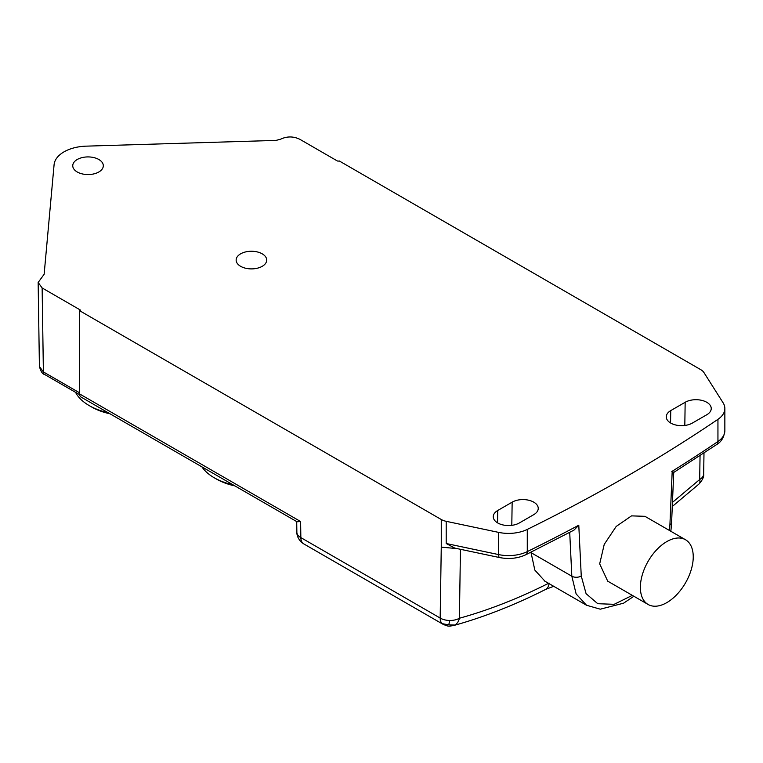 <?xml version="1.0" encoding="UTF-8"?>
<svg xmlns="http://www.w3.org/2000/svg" width="763" height="763" viewBox="0 0 763 763"><rect width="100%" height="100%" fill="white"/><g stroke="black" fill="none" stroke-linecap="round" stroke-linejoin="round"><path stroke-width="1.14" d="M108.108 412.697A54.373 31.388 180 0 1 89.233 405.601L89.233 405.601A54.373 31.388 180 0 1 75.556 392.325M89.233 405.601L91.636 406.994L89.233 405.601M109.996 413.784A50.968 29.433 180 0 1 91.636 406.994M549.083 583.046C518.668 598.373 488.768 610.104 459.402 618.24A13.591 7.983 -179.1 0 1 449.788 620.481A13.591 7.983 -179.1 0 1 440.175 618.049A13.591 7.849 120 0 0 442.178 623.667A13.591 7.849 120 0 0 442.998 624.268L303.664 543.828A13.591 7.849 -60 0 1 302.844 543.227A13.591 7.849 -60 0 1 300.851 537.61L300.612 521.53L297.065 521.787L81.031 397.065A6.8 3.92 -60 0 1 79.629 393.946L79.629 310.713L80.582 310.159L42.137 287.956L38.15 282.472L44.14 274.27L54.087 164.713A33.992 19.628 0 0 1 86.257 146.143L276.015 140.402L280.507 139.238C286.907 136.196 293.307 136.196 299.725 139.238L337.217 160.888A1.364 0.782 180 0 0 339.134 160.888L700.768 369.673A13.591 7.849 0 0 1 703.925 372.525L723.095 402.788A28.889 16.681 0 0 1 724.85 408.52A28.889 16.681 0 0 1 717.945 419.335L717.945 441.529A1699.096 980.97 180 0 1 672.203 471.267L669.914 524.83A6.8 3.71 2.4 0 0 671.726 522.464L670.839 531.277M44.521 374.414C42.575 374.213 40.868 371.581 39.409 366.488L43.386 371.924A5.436 3.138 120 0 0 44.521 374.414L79.676 394.709M79.629 310.713L441.262 519.498A13.591 7.849 0 0 0 446.202 521.32L498.62 532.383A28.889 16.681 0 0 0 527.281 529.417A1699.096 980.97 0 0 0 717.945 419.335M240.631 266.316A15.279 8.822 180 0 1 236.148 259.964A15.279 8.822 180 0 1 245.667 251.904A15.279 8.822 180 0 1 262.234 253.841A15.279 8.822 180 0 1 266.707 259.964A15.279 8.822 180 0 1 257.369 268.204A15.279 8.822 180 0 1 240.631 266.316M706.767 402.282A15.279 8.822 180 0 1 711.24 408.405A15.279 8.822 180 0 1 706.767 414.757L692.356 423.074A15.279 8.822 180 0 1 670.744 423.074A15.279 8.822 180 0 1 666.271 416.732A15.279 8.822 180 0 1 670.744 410.599L685.164 402.282A15.279 8.822 180 0 1 706.767 402.282M512.154 502.159L497.734 510.485A15.279 8.822 180 0 0 493.26 516.618A15.279 8.822 180 0 0 497.734 522.96A15.279 8.822 180 0 0 519.345 522.96L533.766 514.644A15.279 8.822 180 0 0 538.239 508.292A15.279 8.822 180 0 0 533.766 502.159A15.279 8.822 180 0 0 512.154 502.159L511.801 525.345M77.235 171.98A15.279 8.822 180 0 1 72.752 165.628A15.279 8.822 180 0 1 82.27 157.569A15.279 8.822 180 0 1 98.837 159.505A15.279 8.822 180 0 1 103.31 165.628A15.279 8.822 180 0 1 93.973 173.869A15.279 8.822 180 0 1 77.235 171.98M527.281 529.417L527.281 551.611A6.8 3.596 -116.2 0 1 525.869 554.72L573.948 530.142L578.783 525.202L581.253 576.017L586.089 593.681L597.763 603.705L614.139 604.325L632.336 595.369M669.437 530.466L669.914 524.83M607.71 581.158L599.68 563.876L604.239 544.372L616.208 526.432L631.526 515.874L644.945 516.322L685.498 539.737A37.377 21.583 120 0 0 656.695 549.751A37.377 21.583 120 0 0 640.376 587.367A37.377 21.583 120 0 0 648.121 604.477A37.377 21.583 120 0 0 676.924 594.463A37.377 21.583 120 0 0 693.243 556.847A37.377 21.583 120 0 0 685.498 539.737M671.602 522.464L673.729 472.45L716.581 444.61A6.8 4.225 -124.1 0 0 717.945 441.529A28.889 16.681 180 0 0 724.85 430.714C724.049 437.304 721.302 441.939 716.581 444.61M671.783 471.524C674.368 472.869 674.502 472.793 672.203 471.267M672.461 502.388L699.69 479.507A13.591 7.983 -179.1 0 0 703.667 473.976L703.667 473.976A13.591 7.983 -179.1 0 0 703.667 473.909M672.279 506.498L699.022 484A13.591 5.551 -131.2 0 0 699.681 479.517L700.053 455.645M457.256 548.616L441.262 547.147L440.175 618.049L300.851 537.61A13.591 7.706 179.1 0 1 296.864 532.259L296.864 532.259A13.591 7.706 179.1 0 1 296.864 532.192M442.178 623.667L448.758 624.859L449.788 620.481M459.393 618.24A13.591 9.623 74.5 0 1 454.805 625.04L448.758 624.859M454.796 625.05A13.591 9.623 74.5 0 1 453.413 625.593A13.591 9.623 74.5 0 1 453.413 625.603C483.713 617.2 514.443 605.154 545.602 589.437A13.591 8.345 -116.8 0 0 549.036 583.609M545.02 581.282L534.834 570.085L530.953 552.212M544.715 581.11L586.528 605.25L576.132 593.938L571.83 576.208L569.713 532.383M302.844 543.227L301.385 542.226C298.295 538.945 296.788 535.616 296.864 532.259L296.712 521.577M498.62 532.383L498.62 554.587A6.8 1.907 101.9 0 0 499.546 557.553L454.777 548.101L446.202 543.514L446.202 521.32M233.058 484.829A54.373 31.388 180 0 1 214.184 477.743L214.184 477.743A54.373 31.388 180 0 1 201.909 466.851M214.184 477.743L216.587 479.126L214.184 477.743M234.947 485.917A50.968 29.433 180 0 1 216.587 479.126M79.629 392.84L43.386 371.924L42.137 287.956M578.783 525.202A1699.096 980.97 180 0 1 527.281 551.611A28.889 16.681 180 0 1 498.62 554.587L446.202 543.514M671.726 522.436A6.8 3.71 2.4 0 0 671.631 521.758M300.612 521.53L79.629 393.946M441.262 519.498L441.262 547.147M459.402 618.24L460.451 549.293M581.253 576.017A6.8 4.12 177.2 0 1 571.83 576.208L530.962 552.612M442.998 624.268L442.998 624.268C449.407 627.033 448.787 626.099 453.413 625.603M497.543 522.855L497.734 510.485M685.164 402.282L684.812 425.458M670.553 422.969L670.744 410.599M39.409 366.517L38.15 282.558M703.991 453.05L703.667 473.976C704.096 476.675 702.551 480.013 699.032 484M553.7 586.299L545.755 589.36M303.664 543.828L301.385 542.226M633.891 596.265L623.552 603.199L600.271 609.189L586.528 605.25M525.869 554.72C517.791 558.449 509.016 559.384 499.546 557.553M724.85 430.714L724.85 408.52M607.567 581.072L648.121 604.477"/></g></svg>

